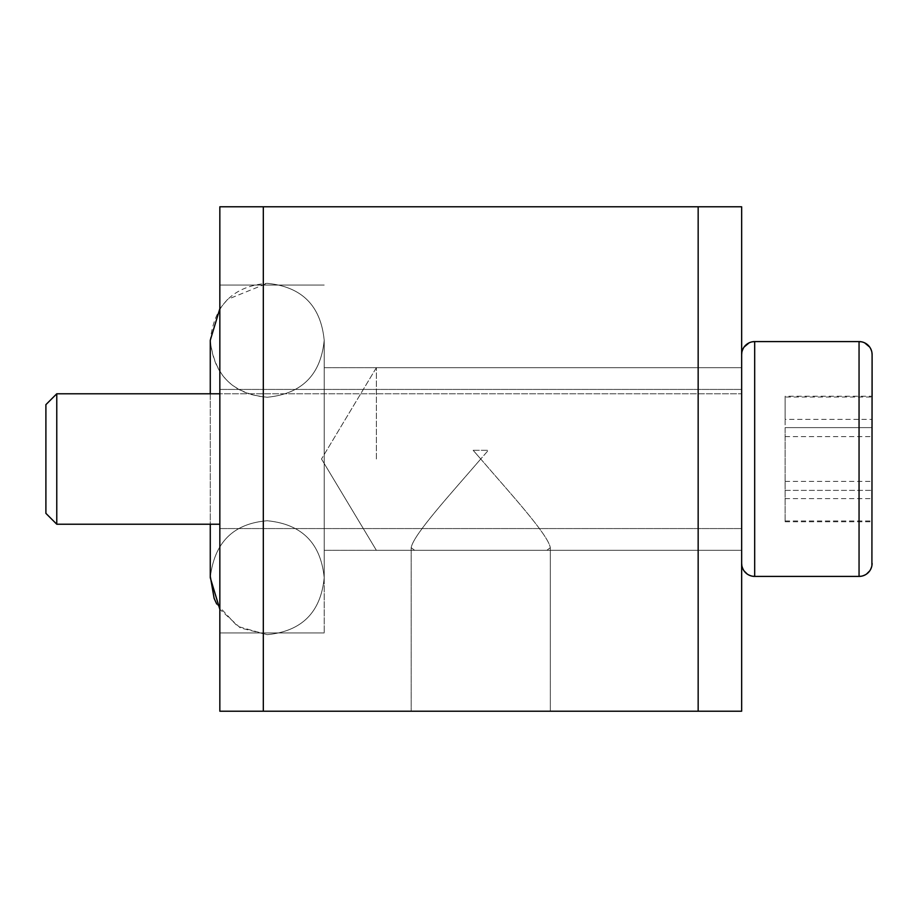 <?xml version="1.0" encoding="UTF-8"?>
<svg xmlns="http://www.w3.org/2000/svg" width="918" height="918" viewBox="0 0 918 918"><rect width="100%" height="100%" fill="white"/><g stroke="black" fill="none" stroke-linecap="round" stroke-linejoin="round"><path stroke-width="0.69" stroke-dasharray="4.59 3.44" d="M480.745 459C510.201 493.322 548.092 534.494 550.318 547.69L550.318 711.209L411.172 711.209L550.318 711.209L411.172 711.209L550.318 711.209L550.318 547.69L546.83 550.318L550.318 547.69C548.057 534.471 510.385 493.517 480.745 459L488.33 450.302L480.745 459L473.149 450.302L480.745 459C451.277 493.322 413.387 534.494 411.172 547.69L411.172 711.209L411.172 547.69C413.421 534.471 451.105 493.517 480.745 459M411.172 547.69L414.649 550.318L546.83 550.318L414.649 550.318L411.172 547.69M741.652 459L741.652 367.682L741.652 459M376.38 459L376.38 367.682L376.38 459M473.149 450.302L488.33 450.302L473.149 450.302M219.838 459L219.838 632.938L219.838 459M324.203 459L324.203 632.938L324.203 459M219.838 711.209L263.317 711.209L263.317 206.791L219.838 206.791L219.838 711.209M698.162 711.209L741.652 711.209L741.652 206.791L698.162 206.791L698.162 711.209L263.317 711.209M698.162 206.791L263.317 206.791M741.652 563.365L741.652 354.635L741.652 563.365M56.767 393.776L45.9 404.643L45.9 513.357L45.9 404.643L45.9 513.357L56.767 524.224L56.767 393.776L56.767 524.224L56.767 393.776L741.652 393.776L741.652 524.224L741.652 393.776L741.652 524.224L741.652 393.776L219.838 393.776M56.767 524.224L219.838 524.224M872.1 354.635L872.1 563.365M785.131 396.232L785.131 521.768L785.131 427.616L872.1 427.616L872.1 490.384L872.1 427.616L785.131 427.616L785.131 396.232L872.1 396.232L872.1 521.768L872.1 396.232M785.131 490.384L872.1 490.384L785.131 490.384M785.131 521.768L872.1 521.768M872.1 419.4L872.1 520.965L872.1 419.4L785.131 419.4L785.131 397.035L872.1 397.035M785.131 397.035L785.131 419.4M785.131 481.365L872.1 481.365M785.131 520.965L872.1 520.965M785.131 498.6L872.1 498.6M785.131 436.635L872.1 436.635M754.688 341.588L754.688 576.412L754.688 341.588L754.688 576.412L859.053 576.412L859.053 341.588L859.053 576.412L859.053 341.588L754.688 341.588M376.38 367.682L741.652 367.682L376.38 367.682L321.507 459L376.38 367.682M324.203 285.062L219.838 285.062L324.203 285.062M219.838 389.427L741.652 389.427L219.838 389.427M324.203 367.682L741.652 367.682L324.203 367.682M324.203 550.318L741.652 550.318L324.203 550.318M219.838 528.573L741.652 528.573L219.838 528.573M324.203 632.938L219.838 632.938L324.203 632.938M321.507 459L376.38 550.318L414.649 550.318L376.38 550.318L321.507 459M546.83 550.318L741.652 550.318L546.83 550.318M861.245 576.217L866.523 574.06M869.656 570.962L871.905 565.591M752.508 576.217L747.229 574.06M744.085 570.962L741.836 565.591M752.508 341.783L749.088 342.862M744.085 347.038L741.836 352.409M861.245 341.783L864.664 342.862M869.656 347.038L871.905 352.409M210.268 393.776L210.268 524.224L210.268 393.776M219.838 308.689L227.595 299.383L267.23 283.329C301.827 286.691 320.818 305.683 324.203 340.291L324.203 577.709C320.818 612.317 301.827 631.309 267.23 634.671L240.355 627.935L219.838 609.311M216.682 603.964L237.659 626.397L267.23 634.671C301.827 631.309 320.818 612.317 324.203 577.709C320.818 543.112 301.827 524.121 267.23 520.747C233.275 523.49 214.284 542.481 210.268 577.709L210.268 340.291C213.642 374.888 232.633 393.879 267.23 397.253C301.827 393.879 320.818 374.888 324.203 340.291L324.203 577.709C320.818 543.112 301.827 524.121 267.23 520.747C233.275 523.49 214.284 542.481 210.268 577.709M210.268 340.291C214.284 375.519 233.275 394.51 267.23 397.253C301.827 393.879 320.818 374.888 324.203 340.291L324.203 577.709L324.203 340.291C320.818 305.683 301.827 286.691 267.23 283.329C233.275 286.072 214.284 305.063 210.268 340.291L210.268 576.206"/><path stroke-width="1.38" d="M698.162 206.791L741.652 206.791L741.652 711.209L698.162 711.209L698.162 206.791L263.317 206.791L263.317 711.209L219.838 711.209L219.838 206.791L263.317 206.791M698.162 711.209L263.317 711.209M45.9 513.357L45.9 404.643L56.767 393.776L56.767 524.224L45.9 513.357M871.905 565.591L872.1 354.635A13.047 13.047 0 0 0 859.053 341.588L754.688 341.588A13.047 13.047 0 0 0 741.652 354.635L741.836 352.409M872.1 563.365A13.047 13.047 0 0 1 859.053 576.412L754.688 576.412A13.047 13.047 0 0 1 741.652 563.365L741.836 565.591M219.838 393.776L56.767 393.776M219.838 524.224L56.767 524.224M872.1 396.232L872.1 354.635L872.1 396.232M861.245 576.217L859.053 576.412L859.053 341.588L861.245 341.783M752.508 576.217L754.688 576.412L754.688 341.588L752.508 341.783M866.523 574.06L869.656 570.962M747.229 574.06L744.085 570.962M749.088 342.862L744.085 347.038M864.664 342.862L869.656 347.038M871.905 352.409L872.1 354.635M210.268 340.291L210.268 393.776L210.268 340.291L219.838 308.689M210.268 577.674L210.268 524.224L210.268 577.709L219.838 609.311M210.268 576.206L214.112 598.284M216.682 603.964L214.204 598.513"/></g></svg>
